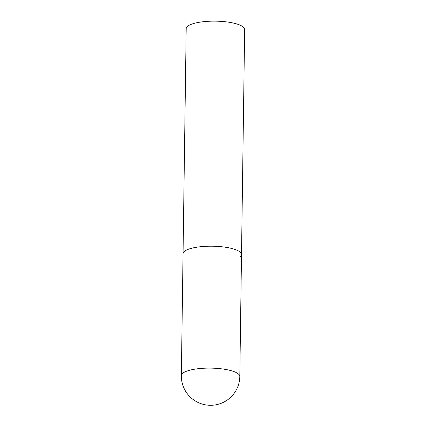 <?xml version="1.0" encoding="UTF-8"?>
<svg xmlns="http://www.w3.org/2000/svg" width="426" height="426" viewBox="0 0 426 426"><rect width="100%" height="100%" fill="white"/><g stroke="black" fill="none" stroke-linecap="round" stroke-linejoin="round"><path stroke-width="0.64" d="M220.78 246.659A29.234 7.94 -179.2 0 0 183.047 253.742A29.234 7.94 0.8 0 1 184.314 251.478A29.234 7.94 0.8 0 1 216.632 246.356A29.234 7.94 0.8 0 1 241.51 254.556A29.234 7.94 -179.2 0 0 220.78 246.659M241.51 254.556L239.806 376.462A29.234 7.94 -179.2 0 0 219.081 368.565A29.234 7.94 -179.2 0 0 182.61 373.384A29.234 7.94 -179.2 0 0 181.348 375.647L186.194 28.686A29.234 7.94 0.8 0 1 187.456 26.423A29.234 7.94 0.8 0 1 219.773 21.3A29.234 7.94 0.8 0 1 244.652 29.506L241.51 254.556A29.234 7.94 0.8 0 1 240.248 256.819M181.348 375.647A29.234 29.234 0 0 0 229.902 397.99A29.234 29.234 0 0 0 239.806 376.462"/></g></svg>
